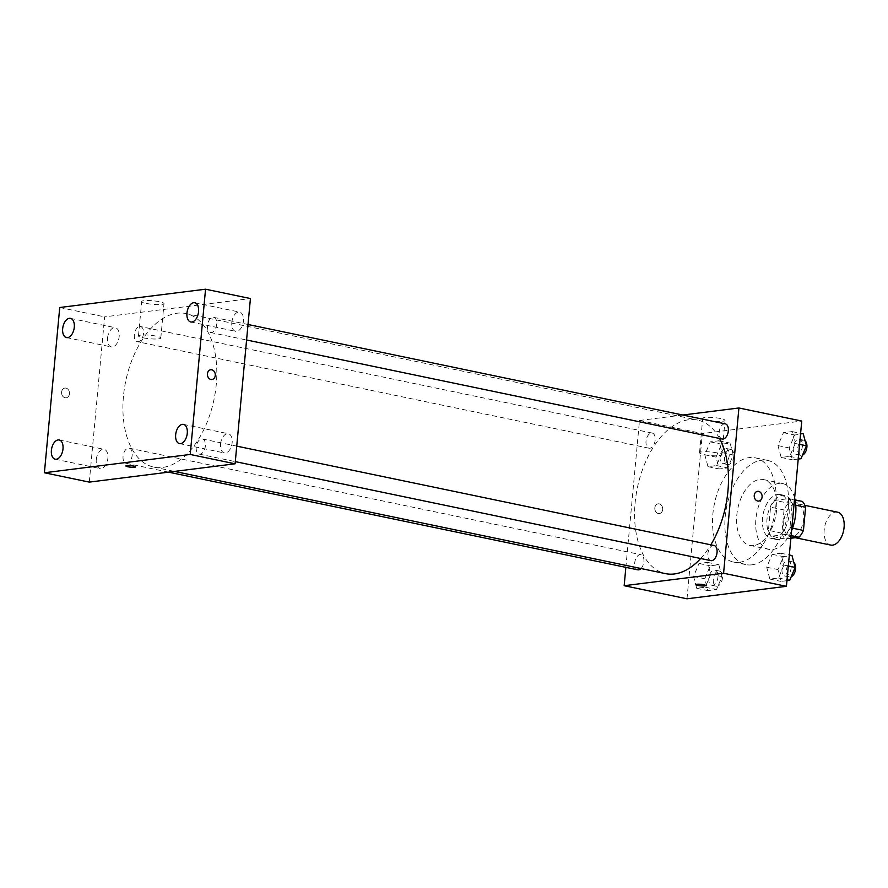 <?xml version="1.0" encoding="UTF-8"?>
<svg xmlns="http://www.w3.org/2000/svg" width="888" height="888" viewBox="0 0 888 888"><rect width="100%" height="100%" fill="white"/><g stroke="black" fill="none" stroke-linecap="round" stroke-linejoin="round"><path stroke-width="0.67" stroke-dasharray="4.44 3.33" d="M837.573 512.165A16.805 9.657 -78.2 0 0 824.197 529.87A16.805 9.657 -78.2 0 0 830.713 545.077M783.804 521.456A16.805 9.657 -78.2 0 0 790.32 536.663A16.805 9.657 -78.2 0 0 803.207 522.177A16.805 9.657 -78.2 0 0 797.169 503.751A16.805 9.657 -78.2 0 0 783.804 521.456M791.13 535.586L785.591 534.432A21.689 12.465 -78.2 0 0 789.976 527.65L792.129 504.462A21.689 12.465 -78.2 0 0 788.921 498.623L774.969 500.377L788.433 503.185L802.386 501.431M790.875 538.261L785.114 538.983A21.689 12.465 -78.2 0 1 781.895 533.155L784.049 509.967A21.689 12.465 -78.2 0 1 788.433 503.185M785.591 534.432L771.65 536.186L785.114 538.983M781.895 533.155L768.431 530.358L770.584 507.17L784.049 509.967M768.431 530.358A21.689 12.465 -78.2 0 0 771.65 536.186M774.969 500.377A21.689 12.465 -78.2 0 0 770.584 507.17M778.232 539.438A22.411 12.876 101.8 0 1 775.712 539.349A22.411 12.876 101.8 0 1 767.665 514.785A22.411 12.876 101.8 0 1 784.848 495.471A22.411 12.876 101.8 0 1 793.273 517.893A22.411 12.876 101.8 0 1 778.232 539.438M773.748 538.505A22.411 12.876 -78.2 0 0 788.788 516.949A22.411 12.876 -78.2 0 0 780.363 494.527A22.411 12.876 -78.2 0 0 762.537 518.137A22.411 12.876 -78.2 0 0 771.228 538.417A22.411 12.876 -78.2 0 0 773.748 538.505M788.921 498.623L795.038 499.9M789.976 527.65L792.518 528.182M792.129 504.462L795.77 505.216M791.585 530.569A33.611 19.325 101.8 0 1 772.726 549.528A33.611 19.325 101.8 0 1 768.941 549.383A33.611 19.325 101.8 0 1 756.876 512.531A33.611 19.325 101.8 0 1 782.639 483.56A33.611 19.325 101.8 0 1 794.605 498.024M753.646 545.554A33.611 19.325 101.8 0 1 749.861 545.41A33.611 19.325 101.8 0 1 737.795 508.558A33.611 19.325 101.8 0 1 763.569 479.587A33.611 19.325 101.8 0 1 776.212 513.22A33.611 19.325 101.8 0 1 753.646 545.554M751.859 564.835A53.225 30.592 101.8 0 1 745.865 564.613A53.225 30.592 101.8 0 1 726.761 506.26A53.225 30.592 101.8 0 1 767.565 460.395A53.225 30.592 101.8 0 1 787.578 513.653A53.225 30.592 101.8 0 1 751.859 564.835M739.515 562.259A53.225 30.592 -78.2 0 0 775.235 511.077A53.225 30.592 -78.2 0 0 755.222 457.82A53.225 30.592 -78.2 0 0 712.886 513.886A53.225 30.592 -78.2 0 0 733.521 562.037A53.225 30.592 -78.2 0 0 739.515 562.259M783.926 565.068L778.476 577.999L769.863 579.087L766.71 567.232L772.16 554.301L780.774 553.213L783.926 565.068L778.476 577.999L769.863 579.087L766.71 567.232L772.16 554.301L780.774 553.213L783.926 565.068L788.311 565.978M795.215 443.445L789.754 456.377L781.151 457.453L777.988 445.61L783.449 432.667L792.052 431.59L795.215 443.445L789.754 456.377L781.151 457.453L777.988 445.61L783.449 432.667L792.052 431.59L795.215 443.445L799.589 444.355M687.001 598.801L702.33 433.544L801.753 421.056M710.755 574.259L705.305 587.19L696.692 588.278L693.539 576.423L698.989 563.48L707.603 562.404L710.755 574.259L705.305 587.19L696.692 588.278L693.539 576.423L698.989 563.48L707.603 562.404L710.755 574.259L721.977 576.59L716.516 589.532L707.914 590.609L704.761 578.754L710.211 565.823L718.825 564.746L721.977 576.59M722.033 452.636L716.583 465.567L707.969 466.644L704.817 454.789L710.278 441.858L718.88 440.781L722.033 452.636L716.583 465.567L707.969 466.644L704.817 454.789L710.278 441.858L718.88 440.781L722.033 452.636L733.255 454.967L727.805 467.898L719.191 468.986L716.039 457.131L721.489 444.189L730.103 443.112L733.255 454.967M719.546 438.461A78.433 45.088 -78.2 0 0 697.524 420.057A78.433 45.088 -78.2 0 0 635.142 502.675A78.433 45.088 -78.2 0 0 665.545 573.637M700.665 558.508A78.433 45.088 -78.2 0 0 710.811 544.821M625.862 567.354L639.493 420.468L682.828 415.018M725.341 423.876A7.737 4.44 -78.2 0 0 719.191 432.012A7.737 4.44 -78.2 0 0 722.188 439.016M714.052 545.498A7.737 4.44 -78.2 0 0 707.914 553.646A7.737 4.44 -78.2 0 0 710.911 560.639M641.003 568.531A7.737 4.44 -78.2 0 0 643.933 560.428A7.737 4.44 -78.2 0 0 640.881 554.689A7.737 4.44 -78.2 0 0 634.731 562.837A7.737 4.44 -78.2 0 0 637.728 569.83M655.166 440.06A7.737 4.44 101.8 0 1 649.017 448.196A7.737 4.44 101.8 0 1 646.242 439.726A7.737 4.44 101.8 0 1 652.169 433.055A7.737 4.44 101.8 0 1 655.166 440.06M639.493 420.468L702.33 433.544M707.259 420.191A11.2 1.776 -174.7 0 0 718.847 421.4A11.2 1.776 -174.7 0 0 725.041 420.401A11.2 1.776 -174.7 0 0 714.052 417.593A11.2 1.776 -174.7 0 0 702.73 418.326A11.2 1.776 -174.7 0 0 707.259 420.191M654.833 507.881A4.906 3.941 82.8 0 0 659.362 513.564A4.906 3.941 82.8 0 0 662.659 508.202A4.906 3.941 82.8 0 0 658.141 503.829A4.906 3.941 82.8 0 0 654.833 507.881A4.906 3.941 82.8 0 0 659.373 513.564A4.906 3.941 82.8 0 0 662.659 508.202A4.906 3.941 82.8 0 0 658.152 503.829A4.906 3.941 82.8 0 0 654.833 507.881M758.785 501.076L758.785 501.076A4.906 3.941 -97.2 0 1 754.267 496.703A4.906 3.941 -97.2 0 1 757.564 491.353L757.564 491.353M704.062 454.612A11.2 1.776 -174.7 0 0 715.65 455.822A11.2 1.776 -174.7 0 0 721.855 454.811A11.2 1.776 -174.7 0 0 710.855 452.014A11.2 1.776 -174.7 0 0 699.533 452.747A11.2 1.776 -174.7 0 0 704.062 454.612M695.926 584.626L695.926 584.626A4.906 0.777 5.3 0 1 700.876 584.304A4.906 0.777 5.3 0 1 705.683 585.536L705.683 585.536M123.465 396.148A78.433 45.088 -78.2 0 0 153.868 467.121A78.433 45.088 -78.2 0 0 213.997 399.511A78.433 45.088 -78.2 0 0 185.847 313.531A78.433 45.088 -78.2 0 0 123.465 396.148M143.49 333.533A7.737 4.44 101.8 0 1 137.34 341.68A7.737 4.44 101.8 0 1 134.565 333.2A7.737 4.44 101.8 0 1 140.493 326.54A7.737 4.44 101.8 0 1 143.49 333.533M196.226 447.119A7.737 4.44 -78.2 0 0 199.223 454.112A7.737 4.44 -78.2 0 0 205.15 447.452A7.737 4.44 -78.2 0 0 202.375 438.972A7.737 4.44 -78.2 0 0 196.226 447.119M123.055 456.31A7.737 4.44 -78.2 0 0 126.052 463.303A7.737 4.44 -78.2 0 0 131.979 456.643A7.737 4.44 -78.2 0 0 129.204 448.163A7.737 4.44 -78.2 0 0 123.055 456.31M207.514 325.496A7.737 4.44 -78.2 0 0 210.512 332.489A7.737 4.44 -78.2 0 0 216.439 325.829A7.737 4.44 -78.2 0 0 213.664 317.349A7.737 4.44 -78.2 0 0 207.514 325.496M89.288 482.106L104.618 316.85L250.427 298.546M220.546 444.067A9.812 5.639 101.8 0 1 228.36 433.733A9.812 5.639 101.8 0 1 231.879 444.488A9.812 5.639 101.8 0 1 224.353 452.947A9.812 5.639 101.8 0 1 220.546 444.067M96.27 459.673A9.812 5.639 101.8 0 1 104.074 449.328A9.812 5.639 101.8 0 1 107.603 460.095A9.812 5.639 101.8 0 1 100.078 468.553A9.812 5.639 101.8 0 1 96.27 459.673M107.559 338.039A9.812 5.639 101.8 0 1 115.362 327.705A9.812 5.639 101.8 0 1 118.881 338.461A9.812 5.639 101.8 0 1 111.355 346.931A9.812 5.639 101.8 0 1 107.559 338.039M231.835 322.444A9.812 5.639 101.8 0 1 239.638 312.099A9.812 5.639 101.8 0 1 243.157 322.855A9.812 5.639 101.8 0 1 235.642 331.324A9.812 5.639 101.8 0 1 231.835 322.444M59.729 307.514L104.618 316.85M61.605 392.119A4.906 3.941 82.8 0 0 66.145 397.802A4.906 3.941 82.8 0 0 69.431 392.452A4.906 3.941 82.8 0 0 64.924 388.078A4.906 3.941 82.8 0 0 61.605 392.119A4.906 3.941 82.8 0 0 66.145 397.802A4.906 3.941 82.8 0 0 69.442 392.452A4.906 3.941 82.8 0 0 64.924 388.078A4.906 3.941 82.8 0 0 61.605 392.119M143.856 300.688A11.2 1.776 -174.7 0 0 141.68 301.52A11.2 1.776 -174.7 0 0 152.669 304.329A11.2 1.776 -174.7 0 0 163.991 303.596A11.2 1.776 -174.7 0 0 156.399 301.199A11.2 1.776 -174.7 0 0 143.856 300.688M140.67 335.109A11.2 1.776 -174.7 0 0 138.484 335.942A11.2 1.776 -174.7 0 0 149.484 338.739A11.2 1.776 -174.7 0 0 160.806 338.006A11.2 1.776 -174.7 0 0 153.213 335.609A11.2 1.776 -174.7 0 0 140.67 335.109M125.896 465.956L125.896 465.956A4.906 0.777 5.3 0 1 126.851 465.59A4.906 0.777 5.3 0 1 132.334 465.812A4.906 0.777 5.3 0 1 135.653 466.866L135.653 466.866M211.954 379.498L211.954 379.498A4.906 3.941 -97.2 0 1 207.437 375.125A4.906 3.941 -97.2 0 1 210.734 369.763L210.734 369.763M720.079 456.621A7.737 4.44 -78.2 0 0 723.076 463.614A7.737 4.44 -78.2 0 0 729.004 456.954A7.737 4.44 -78.2 0 0 726.229 448.473A7.737 4.44 -78.2 0 0 720.079 456.621M716.583 465.567L727.805 467.898M707.969 466.644L719.191 468.986M704.817 454.789L716.039 457.131M710.278 441.858L721.489 444.189M718.88 440.781L730.103 443.112M724.564 457.553A7.737 4.44 -78.2 0 0 727.561 464.546A7.737 4.44 -78.2 0 0 733.488 457.886A7.737 4.44 -78.2 0 0 730.713 449.417A7.737 4.44 -78.2 0 0 724.564 457.553M798.223 459.063L792.374 459.795L789.21 447.941L794.671 435.009L803.274 433.921M793.25 447.43A7.737 4.44 -78.2 0 0 796.247 454.423A7.737 4.44 -78.2 0 0 802.175 447.763A7.737 4.44 -78.2 0 0 799.4 439.294A7.737 4.44 -78.2 0 0 793.25 447.43M789.754 456.377L798.312 458.153M781.151 457.453L792.374 459.795M777.988 445.61L789.21 447.941M783.449 432.667L794.671 435.009M792.052 431.59L800.61 433.366M805.116 440.848A7.737 4.44 -78.2 0 0 803.884 440.226A7.737 4.44 -78.2 0 0 797.735 448.362A7.737 4.44 -78.2 0 0 800.732 455.366A7.737 4.44 -78.2 0 0 802.486 455.156M708.791 578.255A7.737 4.44 -78.2 0 0 711.788 585.248A7.737 4.44 -78.2 0 0 717.715 578.576A7.737 4.44 -78.2 0 0 714.94 570.107A7.737 4.44 -78.2 0 0 708.791 578.255M705.305 587.19L716.516 589.532M696.692 588.278L707.914 590.609M693.539 576.423L704.761 578.754M698.989 563.48L710.211 565.823M707.603 562.404L718.825 564.746M713.286 579.187A7.737 4.44 -78.2 0 0 716.283 586.18A7.737 4.44 -78.2 0 0 722.21 579.52A7.737 4.44 -78.2 0 0 719.435 571.04A7.737 4.44 -78.2 0 0 713.286 579.187M786.946 580.685L781.085 581.418L777.932 569.563L783.383 556.632L791.996 555.555M781.962 569.064A7.737 4.44 -78.2 0 0 784.97 576.057A7.737 4.44 -78.2 0 0 790.886 569.397A7.737 4.44 -78.2 0 0 788.111 560.916A7.737 4.44 -78.2 0 0 781.962 569.064M778.476 577.999L787.023 579.786M769.863 579.087L781.085 581.418M766.71 567.232L777.932 569.563M772.16 554.301L783.383 556.632M780.774 553.213L789.321 555M793.839 562.47A7.737 4.44 -78.2 0 0 792.607 561.849A7.737 4.44 -78.2 0 0 786.457 569.996A7.737 4.44 -78.2 0 0 789.454 576.989A7.737 4.44 -78.2 0 0 791.197 576.778M804.894 505.361L797.169 503.751M795.326 537.706L790.32 536.663M771.228 538.417L775.712 539.349M780.363 494.527L784.848 495.471M749.861 545.41L768.941 549.383M763.569 479.587L782.639 483.56M733.521 562.037L745.865 564.613M755.222 457.82L767.565 460.395M721.855 454.811L725.041 420.401M699.533 452.747L702.73 418.326M153.868 467.121L174.492 471.406M185.847 313.531L697.524 420.057M652.169 433.055L140.493 326.54M649.017 448.196L137.34 341.68M199.223 454.112L235.309 461.627M202.375 438.972L236.741 446.131M126.052 463.303L168.565 472.15M129.204 448.163L640.881 554.689M210.512 332.489L246.587 339.993M213.664 317.349L248.03 324.497M179.465 443.6L224.353 452.947M183.472 424.386L228.36 433.733M55.189 459.207L100.078 468.553M59.196 439.993L104.074 449.328M66.478 337.584L111.355 346.931M70.474 318.359L115.362 327.705M190.754 321.978L235.642 331.324M194.75 302.753L239.638 312.099M160.806 338.006L163.991 303.596M138.484 335.942L141.68 301.52M723.076 463.614L727.561 464.546M726.229 448.473L730.713 449.417M796.247 454.423L800.732 455.366M799.4 439.294L803.884 440.226M711.788 585.248L716.283 586.18M714.94 570.107L719.435 571.04M784.97 576.057L789.454 576.989M788.111 560.916L792.607 561.849"/><path stroke-width="1.33" d="M795.326 537.706L830.713 545.077A16.805 9.657 -78.2 0 0 843.6 530.591A16.805 9.657 -78.2 0 0 837.573 512.165L804.894 505.361M795.77 505.216L805.594 507.259A21.689 12.465 -78.2 0 0 802.386 501.431L795.038 499.9M805.594 507.259L803.44 530.447A21.689 12.465 -78.2 0 1 799.056 537.24L790.875 538.261M791.13 535.586L799.056 537.24M792.518 528.182L803.44 530.447M794.605 498.024A33.611 19.325 101.8 0 1 791.585 530.569M682.828 415.018L738.916 407.981L801.753 421.056L786.424 586.313L687.001 598.801L624.164 585.714L625.862 567.354M738.916 407.981L723.587 573.237L786.424 586.313M723.587 573.237L624.164 585.714M705.683 585.536A4.906 0.777 5.3 0 1 702.963 585.969A4.906 0.777 5.3 0 1 697.901 585.447A4.906 0.777 5.3 0 1 695.915 584.626A4.906 0.777 5.3 0 1 700.876 584.315A4.906 0.777 5.3 0 1 705.683 585.536A4.906 0.777 5.3 0 1 702.974 585.98A4.906 0.777 5.3 0 1 697.901 585.447A4.906 0.777 5.3 0 1 695.926 584.626M174.492 471.406L665.545 573.637A78.433 45.088 -78.2 0 0 700.665 558.508M710.811 544.821A78.433 45.088 -78.2 0 0 719.546 438.461M246.587 339.993L722.188 439.016A7.737 4.44 -78.2 0 0 728.116 432.345A7.737 4.44 -78.2 0 0 725.341 423.876L248.03 324.497M235.309 461.627L710.911 560.639A7.737 4.44 -78.2 0 0 716.827 553.979A7.737 4.44 -78.2 0 0 714.052 545.498L236.741 446.131M168.565 472.15L637.728 569.83A7.737 4.44 -78.2 0 0 641.003 568.531M757.564 491.353A4.906 3.941 -97.2 0 1 762.104 497.036A4.906 3.941 -97.2 0 1 758.785 501.076A4.906 3.941 -97.2 0 1 754.267 496.703A4.906 3.941 -97.2 0 1 757.564 491.353A4.906 3.941 -97.2 0 1 762.104 497.036A4.906 3.941 -97.2 0 1 758.785 501.076M235.098 463.802L89.288 482.106L44.4 472.76L59.729 307.514L205.55 289.199L190.221 454.456L235.098 463.802L250.427 298.546L205.55 289.199M210.734 369.763A4.906 3.941 -97.2 0 1 215.273 375.446A4.906 3.941 -97.2 0 1 211.954 379.498A4.906 3.941 -97.2 0 1 207.448 375.125A4.906 3.941 -97.2 0 1 210.734 369.763A4.906 3.941 -97.2 0 1 215.273 375.446A4.906 3.941 -97.2 0 1 211.954 379.498M190.221 454.456L44.4 472.76M126.851 465.59A4.906 0.777 5.3 0 1 132.334 465.812A4.906 0.777 5.3 0 1 135.653 466.866A4.906 0.777 5.3 0 1 130.703 467.188A4.906 0.777 5.3 0 1 125.896 465.956A4.906 0.777 5.3 0 1 126.851 465.59M193.651 302.719A9.812 5.639 -78.2 0 0 186.946 313.098A9.812 5.639 -78.2 0 0 190.754 321.978A9.812 5.639 -78.2 0 0 198.279 313.519A9.812 5.639 -78.2 0 0 194.75 302.753A9.812 5.639 -78.2 0 0 193.651 302.719M69.375 318.315A9.812 5.639 -78.2 0 0 62.671 328.704A9.812 5.639 -78.2 0 0 66.478 337.584A9.812 5.639 -78.2 0 0 74.004 329.126A9.812 5.639 -78.2 0 0 70.474 318.359A9.812 5.639 -78.2 0 0 69.375 318.315M58.086 439.949A9.812 5.639 -78.2 0 0 51.393 450.327A9.812 5.639 -78.2 0 0 55.189 459.207A9.812 5.639 -78.2 0 0 62.715 450.749A9.812 5.639 -78.2 0 0 59.196 439.993A9.812 5.639 -78.2 0 0 58.086 439.949M182.362 424.342A9.812 5.639 -78.2 0 0 175.669 434.72A9.812 5.639 -78.2 0 0 179.465 443.6A9.812 5.639 -78.2 0 0 186.991 435.142A9.812 5.639 -78.2 0 0 183.472 424.386A9.812 5.639 -78.2 0 0 182.362 424.342M135.653 466.866A4.906 0.777 5.3 0 1 130.703 467.177A4.906 0.777 5.3 0 1 125.896 465.956M800.61 433.366L803.274 433.921L806.437 445.776L800.976 458.708L798.223 459.063M799.589 444.355L806.437 445.776M798.312 458.153L800.976 458.708M802.486 455.156A7.737 4.44 -78.2 0 0 806.726 448.396A7.737 4.44 -78.2 0 0 805.116 440.848M789.321 555L791.996 555.555L795.149 567.41L789.698 580.341L786.946 580.685M788.311 565.978L795.149 567.41M787.023 579.786L789.698 580.341M791.197 576.778A7.737 4.44 -78.2 0 0 795.437 570.029A7.737 4.44 -78.2 0 0 793.839 562.47"/></g></svg>
